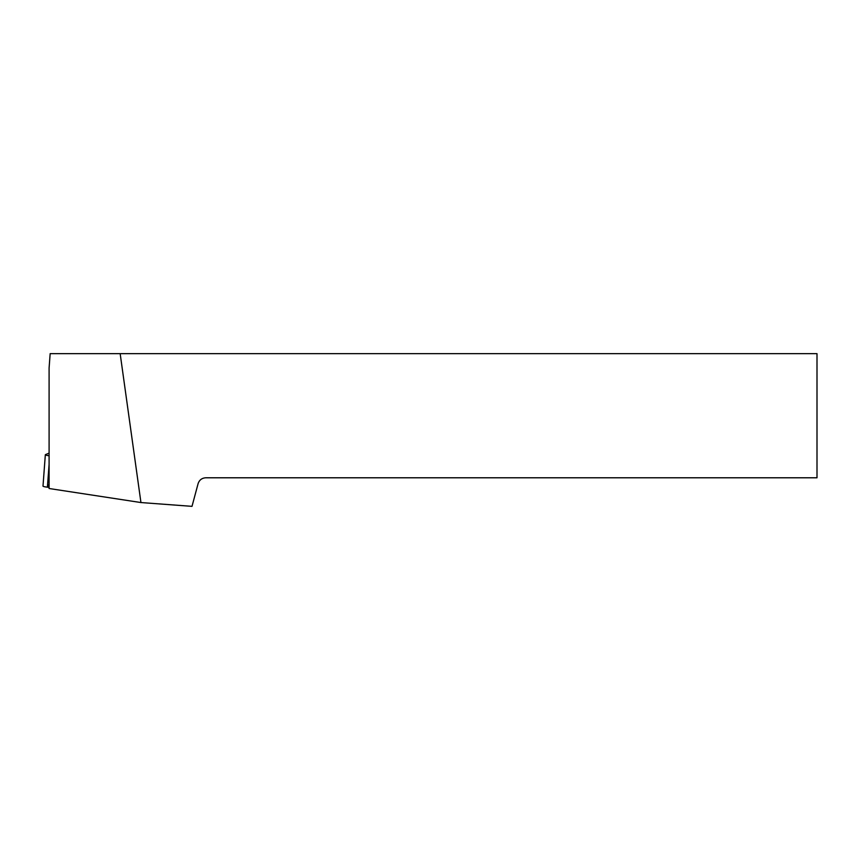 <?xml version="1.0" encoding="UTF-8"?>
<svg xmlns="http://www.w3.org/2000/svg" width="860" height="860" viewBox="0 0 860 860"><rect width="100%" height="100%" fill="white"/><g stroke="black" fill="none" stroke-linecap="round" stroke-linejoin="round"><path stroke-width="1.29" d="M49.095 453.145L45.526 454.585A5.945 0.752 4.3 0 0 45.333 454.768A5.945 0.752 4.3 0 0 49.095 455.746M47.622 484.137L49.095 487.351L47.397 487.168A5.945 0.752 -175.7 0 1 43 486.104L45.333 454.768M120.163 353.654L50.159 353.654L49.095 368.037L49.095 488.512L140.943 502.552L192.006 506.346L198.079 483.707C199.316 480.009 201.896 478.031 205.787 477.784L817 477.784L817 353.654L120.163 353.654L140.943 502.552M49.095 464.314L47.397 487.168"/></g></svg>
